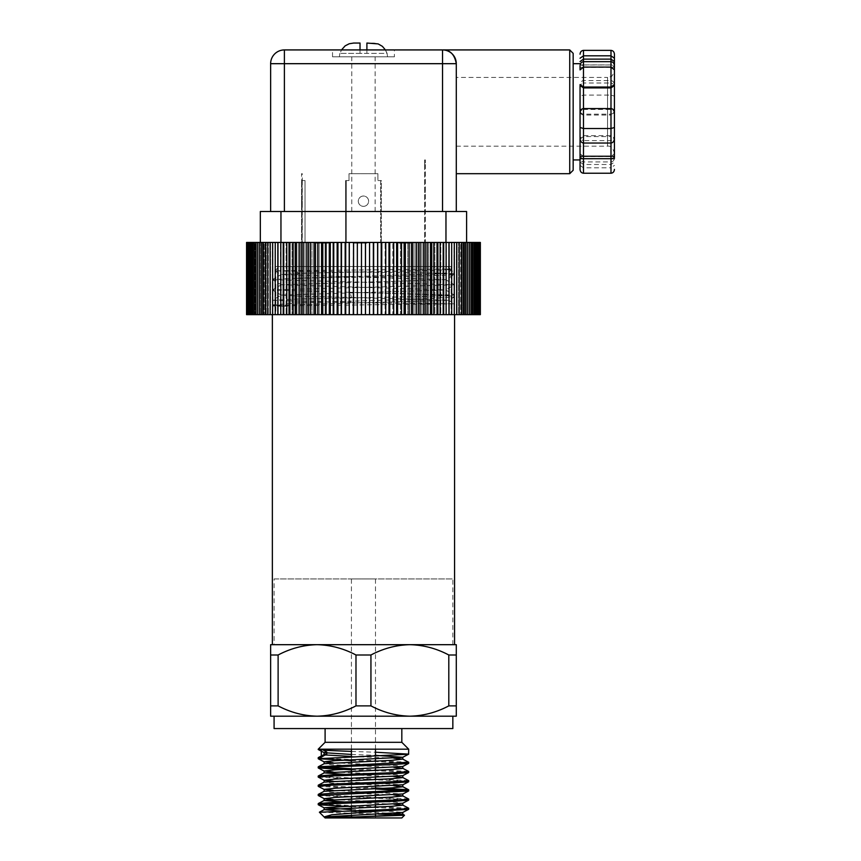 <?xml version="1.0" encoding="UTF-8"?>
<svg xmlns="http://www.w3.org/2000/svg" width="861" height="861" viewBox="0 0 861 861"><rect width="100%" height="100%" fill="white"/><g stroke="black" fill="none" stroke-linecap="round" stroke-linejoin="round"><path stroke-width="0.65" stroke-dasharray="4.3 3.23" d="M246.569 314.642L246.59 242.447L250.024 242.447L250.164 314.642L246.59 314.642M361.48 314.642L365.441 314.642L365.441 242.447L361.48 242.447L361.48 314.642L246.73 314.642L250.164 314.642L250.164 242.447L250.164 314.642L250.164 242.447L246.73 242.447L250.164 242.447L246.73 242.447L246.73 314.642M253.877 314.642L250.551 314.642L253.877 314.642L253.877 242.447L253.877 314.642M259.032 314.642L255.868 314.642L259.032 314.642L259.032 242.447L259.032 314.642M365.441 242.447L480.33 242.447L480.352 314.642L365.441 314.642M480.19 242.447L476.757 242.447L476.757 314.642L476.757 242.447L476.897 314.642L480.19 314.642L476.757 314.642L476.897 242.447L480.19 242.447L480.19 314.642M476.477 314.642L479.48 314.642L476.068 314.642L476.477 242.447L476.477 314.642M475.52 314.642L478.199 314.642L474.831 314.642L475.52 314.642L475.52 242.447L475.52 314.642M475.24 242.447L473.044 242.447L474.002 242.447L474.002 314.642L476.37 314.642L470.73 314.642L473.98 314.642L473.98 242.447L470.73 242.447L470.73 314.642L470.73 242.447L475.24 242.447L475.24 314.642M469.374 314.642L471.053 314.642L467.889 314.642L469.374 314.642L469.374 242.447L469.374 314.642M466.285 314.642L464.542 314.642L466.285 314.642L466.285 242.447L466.285 314.642M462.691 314.642L460.71 314.642L462.691 314.642L462.691 242.447L462.691 314.642M458.612 314.642L456.395 314.642L458.612 314.642L458.612 242.447L458.612 314.642M454.07 314.642L451.627 314.642L454.07 314.642L454.07 242.447L454.07 314.642M446.428 314.642L448.947 314.642L446.428 314.642L446.428 242.447L446.428 314.642M440.832 314.642L443.178 314.642L440.832 314.642L440.832 242.447L440.832 314.642M434.859 314.642L437.022 314.642L434.859 314.642L434.859 242.447L434.859 314.642M428.53 314.642L430.511 314.642L428.53 314.642L428.53 242.447L428.53 314.642M421.89 314.642L423.666 314.642L421.89 314.642L421.89 242.447L421.89 314.642M414.97 314.642L416.53 314.642L414.97 314.642L414.97 242.447L414.97 314.642M407.791 314.642L409.136 314.642L407.791 314.642L407.791 242.447L407.791 314.642M400.397 314.642L401.517 314.642L400.397 314.642L400.397 242.447L400.397 314.642M392.82 314.642L393.714 314.642L392.82 314.642L392.82 242.447L392.82 314.642M385.104 314.642L385.76 314.642L385.104 314.642L385.104 242.447L385.104 314.642M377.29 314.642L377.29 242.447L377.29 314.642M369.401 314.642L369.401 242.447L369.401 314.642M310.39 314.642L310.39 242.447L357.519 242.447L357.347 314.642M275.8 314.642L451.132 314.642L275.8 314.642L275.8 266.512L451.132 266.512L275.8 266.512M349.631 242.447L349.631 314.642L349.631 242.447M341.817 242.447L341.817 314.642L341.817 242.447M334.1 242.447L334.1 314.642L334.1 242.447M326.523 242.447L326.523 314.642L326.523 242.447M319.13 242.447L319.13 314.642L319.13 242.447L324.694 242.447L317.375 242.447L319.13 242.447L319.13 243.136L318.548 242.447L318.548 243.136L317.677 243.136L317.677 242.447L317.085 242.447L317.677 243.136L317.085 242.447L316.794 243.136L316.794 242.447L316.794 243.136L318.548 243.136L318.548 242.447L318.548 243.136L317.375 243.136L317.375 242.447L316.213 242.447L317.375 242.447L317.375 243.136L316.213 243.136L316.213 242.447L315.621 243.136L315.33 242.447L315.621 243.136L315.33 242.447L315.33 243.136L319.13 243.136L319.13 242.447M246.73 242.447L250.443 242.447L250.443 314.642L250.852 242.447L247.441 242.447L251.412 242.447L251.412 314.642L251.412 242.447L252.09 242.447L248.721 242.447L252.919 242.447L252.919 314.642L252.919 242.447L250.551 242.447L257.547 242.447L257.547 314.642L257.547 242.447L255.868 242.447L260.635 242.447L260.635 314.642L260.635 242.447L262.379 242.447L259.312 242.447L264.23 242.447L264.23 314.642L264.23 242.447L266.21 242.447L263.272 242.447L268.309 242.447L268.309 314.642L268.309 242.447L270.526 242.447L267.717 242.447L272.851 242.447L272.851 314.642L272.851 242.447L275.294 242.447L272.625 242.447L311.951 242.447L311.951 314.642L311.951 242.447L303.255 242.447L305.031 242.447L305.031 314.642L305.031 242.447L296.421 242.447L298.39 242.447L298.39 314.642L298.39 242.447L289.899 242.447L292.062 242.447L292.062 314.642L292.062 242.447L283.743 242.447L286.089 242.447L286.089 314.642L286.089 242.447L277.974 242.447L280.492 242.447L280.492 314.642L280.492 242.447L272.625 242.447L275.294 242.447L275.294 314.642L275.294 242.447L267.717 242.447L270.526 242.447L270.526 314.642L270.526 242.447L263.272 242.447L266.21 242.447L266.21 314.642L266.21 242.447L260.323 242.447L280.955 242.447L280.955 211.505L466.597 211.505L466.597 242.447L465.693 242.447L465.693 314.642M262.379 242.447L262.379 314.642L262.379 242.447M250.551 242.447L254.964 242.447L254.964 314.642L254.964 242.447L256.191 242.447L256.191 314.642L256.191 242.447L250.551 242.447L250.551 314.642M252.09 242.447L252.09 314.642L252.09 242.447M250.852 242.447L250.852 314.642L250.852 242.447M247.021 314.642L247.021 242.447M247.441 242.447L247.441 314.642M248.011 314.642L248.011 242.447M248.721 242.447L248.721 314.642M249.572 314.642L249.572 242.447M251.681 314.642L251.681 242.447M252.94 242.447L252.94 314.642M254.339 314.642L254.339 242.447M255.868 242.447L259.032 242.447L255.868 242.447L255.868 314.642M257.525 314.642L257.525 242.447M259.312 242.447L259.312 314.642M261.227 314.642L261.227 242.447M263.272 242.447L263.272 314.642M265.436 314.642L265.436 242.447M267.717 242.447L267.717 314.642M270.106 314.642L270.106 242.447M272.625 242.447L272.625 314.642M275.24 314.642L275.24 242.447M277.834 242.447L277.834 314.642M277.974 242.447L277.974 314.642M280.804 314.642L280.804 242.447M283.237 242.447L283.237 314.642M283.743 242.447L283.743 314.642M286.778 314.642L286.778 242.447M289.027 242.447L289.027 314.642M289.899 242.447L289.899 314.642M293.117 314.642L293.117 242.447M295.183 242.447L295.183 314.642M296.421 242.447L296.421 314.642M299.8 314.642L299.8 242.447M301.673 242.447L301.673 314.642M303.255 242.447L303.255 314.642M306.796 314.642L306.796 242.447M308.464 242.447L308.464 314.642M314.061 314.642L314.061 242.447L310.39 242.447M315.513 242.447L315.513 314.642M409.136 314.642L409.136 242.447L317.784 242.447L317.784 314.642M321.573 314.642L321.573 242.447M322.8 242.447L322.8 314.642M325.404 242.447L325.404 314.642M329.289 314.642L329.289 242.447M330.29 242.447L330.29 314.642M333.207 242.447L333.207 314.642M337.168 314.642L337.168 242.447M337.942 242.447L337.942 314.642M341.16 242.447L341.16 314.642M345.175 314.642L345.175 242.447M345.713 242.447L345.713 314.642M349.211 242.447L349.211 314.642M353.279 314.642L353.279 242.447M353.57 242.447L353.57 314.642M357.347 242.447L361.426 242.447L361.426 314.642M365.505 242.447L365.505 314.642M369.573 314.642L369.573 242.447M373.351 314.642L373.351 242.447M373.652 242.447L373.652 314.642M377.71 314.642L377.71 242.447M381.208 314.642L381.208 242.447M381.746 242.447L381.746 314.642M385.76 314.642L385.76 242.447L385.104 242.447L385.76 242.447M388.978 314.642L388.978 242.447M389.753 242.447L389.753 314.642M393.714 314.642L393.714 242.447L392.82 242.447L393.714 242.447M396.63 314.642L396.63 242.447M397.631 242.447L397.631 314.642M401.517 314.642L401.517 242.447L400.397 242.447L401.517 242.447M404.121 314.642L404.121 242.447M405.348 242.447L405.348 314.642M411.407 314.642L411.407 242.447M416.53 314.642L416.53 242.447L412.86 242.447L412.86 314.642M418.468 314.642L418.468 242.447L416.53 242.447M423.666 314.642L423.666 242.447L420.125 242.447L420.125 314.642M425.248 314.642L425.248 242.447L421.89 242.447L423.666 242.447M430.511 314.642L430.511 242.447L427.121 242.447L427.121 314.642M431.738 314.642L431.738 242.447L428.53 242.447L430.511 242.447M437.022 314.642L437.022 242.447L433.804 242.447L433.804 314.642M437.894 314.642L437.894 242.447L434.859 242.447L437.022 242.447M443.178 314.642L443.178 242.447L440.143 242.447L440.143 314.642M443.684 314.642L443.684 242.447L440.832 242.447L443.178 242.447M448.947 314.642L448.947 242.447L446.116 242.447L446.116 314.642M449.087 314.642L449.087 242.447L446.428 242.447L448.947 242.447M454.296 314.642L454.296 242.447L451.681 242.447L451.681 314.642M459.214 314.642L459.214 242.447L451.627 242.447L451.627 314.642L451.627 242.447L454.296 242.447M456.814 242.447L456.814 314.642M463.659 314.642L463.659 242.447L456.395 242.447L456.395 314.642L456.395 242.447L459.214 242.447M461.496 242.447L461.496 314.642M465.693 242.447L460.71 242.447L460.71 314.642L460.71 242.447L463.659 242.447M467.609 314.642L467.609 242.447L464.542 242.447L464.542 314.642L464.542 242.447L467.609 242.447M469.396 242.447L469.396 314.642M471.053 314.642L471.053 242.447L467.889 242.447L467.889 314.642L467.889 242.447L471.053 242.447M472.581 242.447L472.581 314.642M471.957 314.642L471.957 242.447L471.957 314.642M476.37 314.642L476.37 242.447L473.044 242.447L473.044 314.642L473.044 242.447L476.37 242.447M474.002 314.642L474.002 242.447L470.73 242.447L473.98 242.447M477.349 242.447L477.349 314.642M478.199 314.642L478.199 242.447L474.831 242.447L474.831 314.642L474.831 242.447L478.199 242.447M478.91 242.447L478.91 314.642M479.48 314.642L479.48 242.447L476.068 242.447L476.068 314.642L476.068 242.447L479.48 242.447M479.9 242.447L479.9 314.642M451.681 242.447L449.087 242.447M446.116 242.447L443.684 242.447M440.143 242.447L437.894 242.447M433.804 242.447L431.738 242.447M427.121 242.447L425.248 242.447M420.125 242.447L418.468 242.447M409.136 242.447L407.791 242.447L409.136 242.447M380.648 242.447L345.584 242.447L380.648 242.447L380.648 180.562L381.337 180.562L381.337 242.447L381.337 180.562L380.648 180.562L380.648 242.447L380.648 180.562L381.337 180.562L381.337 242.447L381.337 180.562L380.648 180.562L380.648 242.447M305.02 242.447L301.576 242.447L301.576 180.562L301.576 242.447L305.02 242.447L305.02 180.562L305.02 242.447L305.02 180.562L301.576 180.562L301.576 173.685L302.265 173.685L302.265 180.562L301.576 180.562L301.576 173.685L302.265 173.685L302.265 180.562L301.576 180.562L305.02 180.562L305.02 242.447M425.345 242.447L424.656 242.447L425.345 242.447L425.345 166.819L424.656 166.819L424.656 242.447L424.656 166.819L425.345 166.819L425.345 159.942L425.345 242.447M366.904 242.447L363.46 242.447L366.904 242.447L366.904 243.136L366.904 242.447M355.442 242.447L363.46 242.447L353.15 242.447L361.738 242.447L354.861 242.447L355.442 243.136L354.861 243.136L355.442 242.447M363.17 243.136L353.15 243.136L366.904 243.136L355.442 243.136L361.738 243.136L361.738 242.447L363.17 242.447L361.738 242.447L361.738 243.136L363.17 243.136L363.17 242.447M353.43 242.447L361.168 242.447L353.43 242.447L353.43 243.136L353.43 242.447M328.202 242.447L328.794 242.447L328.202 243.136L328.794 242.447L329.085 243.136L329.085 242.447L329.085 243.136L328.202 243.136L328.202 242.447M326.739 242.447L327.621 242.447L325.867 242.447L327.621 242.447L326.739 242.447L326.739 243.136L327.621 243.136L327.621 242.447L328.202 243.136L326.739 243.136L326.739 242.447M322.94 243.136L326.739 243.136L325.867 243.136L325.867 242.447L324.694 242.447L325.867 242.447L325.867 243.136L325.867 242.447L325.867 243.136L326.448 242.447L326.448 243.136L327.029 242.447L327.621 243.136L327.621 242.447L327.621 243.136L324.694 243.136L324.694 242.447L324.694 243.136L323.521 243.136L323.521 242.447L322.94 243.136L322.94 242.447M400.182 243.136L405.735 243.136L405.735 242.447L405.735 243.136L407.501 243.136L405.735 243.136L405.735 242.447L397.836 242.447L397.836 243.136L405.735 243.136L397.836 243.136L397.836 242.447L411.59 242.447L400.182 242.447L400.182 243.136L405.735 243.136L405.735 242.447L400.182 242.447M377.904 180.562L380.648 180.562L377.904 180.562L377.904 173.685L349.017 173.685L377.904 173.685L349.017 173.685L377.904 173.685L377.904 180.562L377.904 173.685L377.904 180.562L380.648 180.562L377.904 180.562M349.017 180.562L349.017 173.685L349.017 180.562L345.584 180.562L346.273 180.562L346.273 242.447L346.273 180.562L346.273 242.447L346.273 180.562L345.584 180.562L345.584 242.447L345.584 180.562L346.273 180.562L346.273 242.447L346.273 180.562L349.017 180.562L349.017 173.685L349.017 180.562L346.273 180.562L349.017 180.562M363.46 206.349A5.155 5.155 0 0 0 367.927 198.611A5.155 5.155 0 0 0 358.994 198.611A5.155 5.155 0 0 0 363.46 206.349A5.155 5.155 0 0 1 358.305 201.194A5.155 5.155 0 0 1 363.46 196.039A5.155 5.155 0 0 1 368.616 201.194A5.155 5.155 0 0 1 363.46 206.349A5.155 5.155 0 0 1 358.305 201.194A5.155 5.155 0 0 1 363.46 196.039A5.155 5.155 0 0 1 368.616 201.194A5.155 5.155 0 0 1 363.46 206.349A5.155 5.155 0 0 0 367.927 198.611A5.155 5.155 0 0 0 358.994 198.611A5.155 5.155 0 0 0 363.46 206.349M345.584 180.562L345.584 242.447L345.584 180.562M301.576 201.194L301.576 206.349L301.576 201.194M302.265 180.562L302.265 242.447M302.265 201.194L302.265 206.349L302.265 201.194M424.656 159.942L425.345 159.942L424.656 159.942L424.656 166.819L424.656 159.942M424.656 187.44L424.656 192.595L424.656 187.44M425.345 187.44L425.345 192.595L425.345 187.44M365.182 243.136L365.182 242.447M363.46 243.136L363.46 242.447L363.46 243.136M356.303 243.136L356.303 242.447M357.735 243.136L357.735 242.447M358.876 243.136L358.876 242.447M360.307 243.136L360.307 242.447M354.011 243.136L361.168 243.136L361.168 242.447L361.168 243.136L353.15 243.136L354.011 242.447M362.89 243.136L362.89 242.447M360.598 243.136L360.598 242.447M358.596 243.136L358.596 242.447M357.444 243.136L357.444 242.447M355.722 243.136L355.722 242.447M354.581 243.136L354.581 242.447M353.15 243.136L353.15 242.447L353.15 243.136M320.895 243.136L322.649 243.136L322.649 242.447L322.649 243.136L321.476 243.136L321.476 242.447L320.895 243.136L320.895 242.447M320.303 243.136L320.303 242.447L320.303 243.136L319.13 243.136L320.303 243.136M321.185 243.136L321.185 242.447M322.057 243.136L322.057 242.447M322.649 243.136L322.649 242.447M407.501 243.136L407.501 242.447L407.501 243.136L411.59 243.136L411.59 242.447L411.59 243.136L407.501 243.136L407.501 242.447L407.501 243.136M405.735 243.136L405.735 242.447M580.045 99.564L580.045 159.942M573.168 124.059L573.168 63.682L573.168 124.059M580.045 96.141L580.045 85.433C580.26 82.484 581.401 80.869 583.489 80.568L610.987 80.568C613.075 80.869 614.216 82.484 614.431 85.433L614.431 96.141L610.987 95.097L583.489 95.097L580.045 96.141L580.045 138.147L583.489 135.694L610.987 135.694L614.431 138.147L614.431 157.724C614.216 160.286 613.075 161.696 610.987 161.943L610.987 158.628C613.075 158.37 614.216 156.971 614.431 154.41M580.045 169.391L580.045 139.019L583.489 136.565L610.987 136.565L610.987 156.519L583.489 156.519L583.489 114.169C581.401 113.91 580.26 112.511 580.045 109.971M580.045 87.876C580.26 84.927 581.401 83.313 583.489 83.011L583.489 67.341L610.987 67.341L610.987 83.011L583.489 83.011L583.489 115.04L610.987 115.04L610.987 114.169L583.489 114.169L583.489 115.04C581.401 114.782 580.26 113.383 580.045 110.843M583.489 173.233L583.489 158.628L583.489 161.943L610.987 161.943L610.987 156.519L614.431 153.721M580.045 154.41C580.26 156.971 581.401 158.37 583.489 158.628L610.987 158.628L610.987 164.483L614.431 162.072M580.045 162.072L583.489 164.483L610.987 164.483L610.987 167.809L614.431 165.387M580.045 165.387L583.489 167.809L610.987 167.809L610.987 173.233M580.045 138.18L580.045 135.737C580.26 138.686 581.401 140.311 583.489 140.601L583.489 143.044L583.489 140.601L610.987 140.601C613.075 140.311 614.216 138.686 614.431 135.737M580.045 113.652C580.26 111.101 581.401 109.702 583.489 109.444L583.489 108.572L583.489 109.444L610.987 109.444C613.075 109.702 614.216 111.101 614.431 113.652M580.045 65.888L580.045 69.203C580.26 66.652 581.401 65.242 583.489 64.984L583.489 61.669L583.489 64.984L610.987 64.984C613.075 65.242 614.216 66.652 614.431 69.203M580.045 67.362L583.489 67.341L583.489 64.898L614.431 64.93M614.431 96.141L614.431 109.971C614.216 112.511 613.075 113.91 610.987 114.169L610.987 136.565L614.431 139.019M610.987 50.379L610.987 67.341L614.431 67.362L614.431 87.876C614.216 84.927 613.075 83.313 610.987 83.011L610.987 115.04C613.075 114.782 614.216 113.383 614.431 110.843M614.431 87.876L614.431 85.433M614.431 111.812L614.431 70.548C612.881 75.111 611.601 77.178 610.578 76.726L607.554 77.425L607.554 146.187L607.554 77.425L456.287 77.425L456.287 146.187L456.287 77.425M583.489 50.379L583.489 64.898L580.045 64.93M580.045 153.721L583.489 156.519L583.489 161.943C581.401 161.696 580.26 160.286 580.045 157.724M580.045 139.019L580.045 138.147M573.168 53.36L573.168 170.252M456.287 173.685L456.287 63.682L456.287 173.685M260.323 242.447L260.323 211.505L280.955 211.505M442.532 211.505L284.388 211.505L442.532 211.505L442.532 63.682L456.287 63.682M270.634 211.505L284.388 211.505L270.634 211.505L270.634 63.682L442.532 63.682L442.532 49.927M466.597 242.447L280.955 242.447M394.403 49.927L332.518 49.927L394.403 49.927L394.403 56.804L332.518 56.804L394.403 56.804M284.388 211.505L284.388 49.927A13.754 13.754 0 0 0 270.634 63.682M363.46 56.804L387.525 56.804L363.46 56.804M360.027 43.05L353.742 43.05L360.027 43.05L360.027 53.36L339.837 53.36L360.027 53.36L360.027 49.927L360.027 53.36L366.904 53.36L360.027 53.36L360.027 43.05L353.742 43.05C346.832 43.373 342.291 46.817 340.084 53.36L341.505 49.927M385.416 49.927L387.095 53.36L366.904 53.36L366.904 43.05L373.19 43.05L366.904 43.05L366.904 49.927M366.904 43.491L366.904 53.36L386.837 53.36C384.652 46.828 380.099 43.384 373.19 43.05L366.904 43.05M363.46 211.505L375.148 211.505L363.46 211.505M279.233 266.512L447.688 266.512L279.233 266.512L274.939 270.806M454.565 273.389L444.287 273.389L451.627 270.451L454.565 273.389L274.95 270.849L450.163 269.062M450.163 269.03L447.419 268.923C472.398 270.408 346.283 271.904 299.068 273.389L292.062 278.544C340.02 277.188 459.193 275.843 454.565 274.487L445.578 279.707L281.343 274.541L299.068 273.389L294.623 270.117M451.627 270.451L447.419 268.923M434.859 273.389L454.565 274.487M444.287 273.389C417.198 275.111 329.494 276.822 292.062 278.544M274.078 716.191L452.843 716.191L270.634 716.191L270.634 644.685L454.565 644.685L272.356 644.685M272.356 314.642L272.356 305.978L287.38 306.387L272.474 304.998L272.356 300.274M272.388 300.274L350.147 302.62L351.46 297.454L448.42 300.252L273.346 305.407L287.38 306.387M350.147 302.609L454.49 303.793M454.5 303.804L272.367 305.967L273.346 305.407M281.343 295.172L272.41 290.006L350.158 292.299L351.46 297.454L302.189 296.313L281.353 295.054L272.42 300.22L300.672 298.95L428.294 296.399L454.533 295.119L454.565 296.744C456.061 295.258 403.034 293.784 350.147 292.299L454.5 295.075L445.578 289.909L281.343 284.743L445.578 279.707M272.367 304.88L298.369 302.878L425.399 298.875L454.447 296.873L448.42 300.36M281.343 284.743L272.41 289.909L454.479 284.851L445.578 289.899M445.578 279.588L454.511 284.754L272.431 279.696M281.332 274.433L272.399 279.599L292.073 278.544M281.353 295.054L445.578 290.017M408.695 749.188L318.226 749.188M408.598 808.135L321.164 804.163M408.598 798.943L321.153 794.972M375.493 787.933L321.153 785.77M408.598 780.561L321.153 776.579M408.609 771.37L351.428 768.765M408.609 762.179L321.164 758.197M318.312 749.619L323.542 750.243M351.428 751.438L375.493 752.223M351.428 760.629L405.768 762.792M351.428 769.82L405.779 771.983M318.312 777.203L405.768 781.175M318.344 786.394L375.493 788.999M318.312 795.586L405.779 799.568M351.428 806.596L405.768 808.759M325.103 742.311L401.818 742.311M325.103 817.95L401.818 817.95M363.46 817.95L351.428 817.95L363.46 817.95M351.428 817.95L351.428 816.96M351.428 815.098L351.428 811.073M351.428 810.922L351.428 807.919M351.428 805.907L351.428 802.786M351.428 801.731L351.428 798.728M351.428 796.716L351.428 793.594M351.428 792.54L351.428 789.537M351.428 787.524L351.428 784.403M351.428 783.338L351.428 780.335M351.428 778.333L351.428 775.201M351.428 769.142L351.428 766.01M351.428 764.955L351.428 761.953M351.428 759.951L351.428 756.819M351.428 749.188L351.428 578.947L375.493 578.947L351.428 578.947M404.466 815.184L400.849 814.818M378.28 814.086L319.409 812.224M363.46 728.567L401.818 728.567L363.46 728.567M274.078 728.567L452.843 728.567M456.287 705.88L448.807 705.88C436.419 712.424 423.44 715.857 409.868 716.191C396.308 715.857 383.339 712.424 370.94 705.88L355.98 705.88C343.604 712.424 330.624 715.857 317.052 716.191L456.287 716.191L456.287 644.685L409.868 644.685C396.308 645.007 383.339 648.441 370.94 654.995L355.98 654.995C343.604 648.451 330.624 645.007 317.052 644.685C303.492 645.007 290.512 648.441 278.114 654.995L270.634 654.995M317.052 644.685L409.868 644.685C423.44 645.007 436.419 648.451 448.807 654.995L456.287 654.995M270.634 705.88L278.114 705.88L278.114 654.995M317.052 716.191C303.492 715.857 290.512 712.424 278.114 705.88M355.98 705.88L355.98 654.995M370.94 705.88L370.94 654.995M448.807 705.88L448.807 654.995M274.078 644.685L452.843 644.685L274.078 644.685L274.078 578.947L452.843 578.947L274.078 578.947M393.886 813.354L341.634 811.202M393.875 804.163L351.428 802.409M393.864 794.972L331.302 792.271L324.22 791.27M393.886 785.77L331.324 783.079L324.242 782.079M393.886 776.579L351.428 774.835M393.886 767.388L331.302 764.697L324.22 763.696M393.897 758.197L351.428 756.442M325.189 754.946L324.21 754.505M351.428 754.44L375.493 755.345M333.046 762.792L395.608 765.483L402.7 766.484M333.024 771.983L395.619 774.685L402.69 775.686M333.046 781.175L402.797 784.769M333.024 790.376L402.787 793.96M333.024 799.568L395.597 802.258L402.679 803.259M351.428 809.598L386.654 810.976L402.69 812.45M302.06 242.447L302.06 180.562M610.987 143.044L610.987 140.601L610.987 143.044M610.987 108.572L610.987 109.444L610.987 108.572M610.987 61.669L610.987 64.984L610.987 61.669M569.734 49.927L569.734 173.685M445.966 211.505L445.966 242.447M302.265 196.039L301.576 196.039M302.265 206.349L301.576 206.349M424.656 192.595L425.345 192.595M424.656 182.284L425.345 182.284M451.132 266.512L451.132 314.642M456.287 146.187L607.554 146.187C610.578 145.617 612.871 147.909 614.431 153.064M332.518 56.804L332.518 49.927M387.525 56.804L387.095 53.36M339.395 56.804L339.837 53.36M375.148 211.505L375.148 56.804M351.772 211.505L351.772 56.804M447.688 266.512L450.185 269.009M454.565 314.642L454.565 303.804M273.346 305.515L272.474 305.009M449.657 269.245L451.207 270.139M274.95 270.86L281.332 274.541M281.343 284.851L272.41 279.696M448.42 300.252L454.554 303.793M375.493 817.95L375.493 816.196M375.493 814.194L375.493 811.073M375.493 810.136L375.493 807.005M375.493 805.003L375.493 802M375.493 800.945L375.493 797.813M375.493 795.812L375.493 792.798M375.493 791.743L375.493 788.622M375.493 786.61L375.493 783.607M375.493 782.552L375.493 779.431M375.493 777.418L375.493 774.416M375.493 773.361L375.493 770.24M375.493 768.227L375.493 765.225M375.493 764.17L375.493 761.049M375.493 759.036L375.493 756.033M375.493 749.188L375.493 578.947M452.843 644.685L452.843 578.947"/><path stroke-width="1.29" d="M246.569 314.642L246.569 242.447L246.59 314.642L361.48 314.642L361.48 242.447L369.573 242.447L369.573 314.642L480.33 314.642L480.352 242.447L480.19 314.642M365.441 242.447L365.441 314.642L369.573 314.642M365.441 314.642L361.48 314.642M353.57 314.642L353.57 242.447L353.279 314.642M353.279 242.447L345.175 242.447L345.175 314.642M349.211 314.642L349.211 242.447M345.713 314.642L345.713 242.447M345.175 242.447L337.168 242.447L337.168 314.642M341.16 314.642L341.16 242.447M337.942 314.642L337.942 242.447M337.168 242.447L329.289 242.447L329.289 314.642M333.207 314.642L333.207 242.447M330.29 314.642L330.29 242.447M329.289 242.447L321.573 242.447L321.573 314.642M325.404 314.642L325.404 242.447M322.8 314.642L322.8 242.447M321.573 242.447L314.061 242.447L314.061 314.642M317.784 314.642L317.784 242.447L310.39 242.447L310.39 314.642M315.513 314.642L315.513 242.447M308.464 314.642L308.464 242.447M306.796 242.447L306.796 314.642M303.255 314.642L303.255 242.447M301.673 314.642L301.673 242.447M299.8 242.447L299.8 314.642M296.421 314.642L296.421 242.447M295.183 314.642L295.183 242.447M293.117 242.447L293.117 314.642M289.899 314.642L289.899 242.447M289.027 314.642L289.027 242.447M286.778 242.447L286.778 314.642M283.743 314.642L283.743 242.447M283.237 314.642L283.237 242.447M280.804 242.447L280.804 314.642M277.974 314.642L277.974 242.447M277.834 314.642L277.834 242.447M275.24 242.447L275.24 314.642M272.625 314.642L272.625 242.447M270.106 242.447L270.106 314.642M267.717 314.642L267.717 242.447M265.436 242.447L265.436 314.642M263.272 314.642L263.272 242.447M261.227 242.447L261.227 314.642M480.19 242.447L466.597 242.447L466.597 211.505L260.323 211.505L260.323 242.447L257.525 242.447L257.525 314.642M259.312 314.642L259.312 242.447M257.525 242.447L254.339 242.447L254.339 314.642M255.868 314.642L255.868 242.447M254.339 242.447L251.681 242.447L251.681 314.642M252.94 314.642L252.94 242.447M251.681 242.447L249.572 242.447L249.572 314.642M250.551 314.642L250.551 242.447M249.572 242.447L248.011 242.447L248.011 314.642M248.721 314.642L248.721 242.447M248.011 242.447L247.021 242.447L247.021 314.642M247.441 314.642L247.441 242.447M247.021 242.447L246.73 314.642M479.9 314.642L479.9 242.447M479.48 242.447L479.48 314.642M478.91 314.642L478.91 242.447M478.199 242.447L478.199 314.642M477.349 314.642L477.349 242.447M476.37 242.447L476.37 314.642M475.24 314.642L475.24 242.447M473.98 242.447L473.98 314.642M472.581 314.642L472.581 242.447M471.053 242.447L471.053 314.642M469.396 314.642L469.396 242.447M467.609 242.447L467.609 314.642M465.693 314.642L465.693 242.447M463.659 242.447L463.659 314.642M461.496 314.642L461.496 242.447M459.214 242.447L459.214 314.642M456.814 314.642L456.814 242.447M454.296 242.447L454.296 314.642M451.681 314.642L451.681 242.447M449.087 242.447L449.087 314.642M448.947 242.447L448.947 314.642M446.116 314.642L446.116 242.447M443.684 242.447L443.684 314.642M443.178 242.447L443.178 314.642M440.143 314.642L440.143 242.447M437.894 242.447L437.894 314.642M437.022 242.447L437.022 314.642M433.804 314.642L433.804 242.447M431.738 242.447L431.738 314.642M430.511 242.447L430.511 314.642M427.121 314.642L427.121 242.447M425.248 242.447L425.248 314.642M423.666 242.447L423.666 314.642M420.125 314.642L420.125 242.447M418.468 242.447L418.468 314.642M412.86 314.642L412.86 242.447L416.53 242.447L416.53 314.642M411.407 242.447L409.136 242.447L412.86 242.447L411.407 242.447L411.407 314.642M405.348 314.642L405.348 242.447L409.136 242.447L409.136 314.642M405.348 242.447L404.121 242.447L404.121 314.642M404.121 242.447L401.517 242.447L401.517 314.642M401.517 242.447L396.63 242.447L396.63 314.642M397.631 314.642L397.631 242.447M396.63 242.447L393.714 242.447L393.714 314.642M393.714 242.447L388.978 242.447L388.978 314.642M389.753 314.642L389.753 242.447M388.978 242.447L385.76 242.447L385.76 314.642M385.76 242.447L381.208 242.447L381.208 314.642M381.746 314.642L381.746 242.447M381.208 242.447L377.71 242.447L377.71 314.642M377.71 242.447L373.351 242.447L373.351 314.642M373.652 314.642L373.652 242.447M373.351 242.447L369.573 242.447M365.505 314.642L365.505 242.447M361.426 314.642L361.48 242.447M361.426 242.447L353.57 242.447M357.347 314.642L357.347 242.447M614.431 157.724L614.431 54.221C614.216 51.897 613.075 50.616 610.987 50.379L583.489 50.379L583.489 61.669C581.401 61.927 580.26 63.337 580.045 65.888L580.045 69.203M573.168 159.942L580.045 159.942L580.045 99.564L580.045 127.482L583.489 128.526L583.489 143.044L610.987 143.044C613.075 142.754 614.216 141.129 614.431 138.18M614.431 169.391C614.216 171.716 613.075 172.996 610.987 173.233L583.489 173.233C581.401 172.996 580.26 171.716 580.045 169.391L580.045 135.737M580.045 127.482L580.045 138.18C580.26 141.129 581.401 142.754 583.489 143.044L583.489 158.715L614.431 158.693M580.045 156.25L614.431 156.25M610.987 173.233L610.987 128.526L583.489 128.526L583.489 108.572L610.987 108.572C613.075 108.83 614.216 110.23 614.431 112.769M614.431 69.892L610.987 67.093L583.489 67.093L583.489 87.919L610.987 87.919L614.431 85.476M580.045 84.593L583.489 87.047L610.987 87.047L614.431 84.593M580.045 69.892L583.489 67.093L583.489 61.669L610.987 61.669C613.075 61.927 614.216 63.337 614.431 65.888M580.045 61.54L583.489 59.129L610.987 59.129L614.431 61.54M580.045 58.225L583.489 55.814L610.987 55.814L614.431 58.225M614.431 109.971L614.431 138.147M610.987 50.379L610.987 128.526L614.431 127.482M614.431 54.221L614.431 67.362M614.431 70.548L614.431 111.812M583.489 50.379C581.401 50.616 580.26 51.897 580.045 54.221M580.045 112.769C580.26 110.23 581.401 108.83 583.489 108.572L583.489 87.919L580.045 85.476L580.045 99.564M583.489 173.233L583.489 158.715L580.045 158.693M569.734 49.927L569.734 173.685L573.168 170.252L573.168 53.36L569.734 49.927L442.532 49.927C449.991 49.787 454.565 54.372 456.287 63.682L456.287 211.505L456.287 63.682C454.565 54.372 449.991 49.787 442.532 49.927L284.388 49.927L442.532 49.927A13.754 13.754 0 0 1 456.287 63.682A13.754 13.754 0 0 0 442.532 49.927A13.754 13.754 0 0 1 456.287 63.682L442.532 63.682L442.532 49.927M416.53 242.447L466.597 242.447M260.323 242.447L310.39 242.447M270.634 211.505L270.634 63.682A13.754 13.754 0 0 1 284.388 49.927L284.388 211.505M360.027 43.05L360.027 49.927L360.027 43.05L353.688 43.05M341.505 49.927L345.143 45.859L349.243 43.75L353.742 43.05M366.904 49.927L366.904 43.05L378.13 43.9L382.402 46.354L385.416 49.927M272.356 314.642L272.356 644.685L409.868 644.685C423.429 645.007 436.409 648.441 448.807 654.995L456.287 654.995L456.287 644.685L409.868 644.685C396.297 645.007 383.328 648.451 370.94 654.995L370.94 705.88C383.328 712.424 396.297 715.857 409.868 716.191L456.287 716.191L456.287 654.995M319.431 749.188L408.695 749.188L408.598 754.214L318.236 758.724L351.428 760.629M321.293 749.188L321.293 757.131L326.782 754.064L324.21 754.505L318.312 757.572L321.293 757.131M319.409 812.224L403.422 808.942L408.684 808.231L402.711 805.057M321.164 804.163L318.312 803.539L333.003 802.409L405.37 799.6L408.684 799.04L402.711 795.865M321.153 794.972L318.322 794.348L332.981 793.218L405.391 790.409L408.598 789.752L375.493 787.933M321.153 785.77L318.312 785.157L332.97 784.027L405.37 781.218L408.695 780.647L402.711 777.483M321.153 776.579L318.322 775.965L332.981 774.835L395.92 772.586L408.695 771.456L402.711 768.292M351.428 768.765L318.333 766.774L408.695 762.265L402.711 759.101L393.897 758.197M321.164 758.197L318.322 757.583M346.918 811.073L378.905 811.073L331.776 814.786L324.091 816.928L319.399 812.246M318.226 749.533L324.21 752.697L351.428 754.44M323.542 750.243L351.428 751.438M375.493 752.223L408.695 754.128M405.768 762.792L408.588 763.406L393.918 764.536L321.551 767.355L318.333 768.012L351.428 769.82M405.779 771.983L408.609 772.608L393.929 773.727L331.001 775.987L318.236 777.106L324.21 780.281L333.046 781.175M405.768 781.175L408.588 781.799L393.929 782.918L331.011 785.178L318.344 786.394M375.493 788.999L408.598 790.99L318.226 795.499L324.21 798.664L333.024 799.568M405.779 799.568L408.598 800.181L393.951 801.311L321.54 804.131L318.344 804.777L351.428 806.596M405.768 808.759L408.598 809.372L378.905 811.073M408.695 749.188L401.818 742.311L325.103 742.311L318.226 749.188M324.113 816.96L355.367 816.96L404.498 815.249L401.818 817.95L325.103 817.95L324.113 816.949L402.69 812.45M351.428 816.96L351.428 815.098M351.428 807.919L351.428 805.907M351.428 802.786L351.428 801.731M351.428 798.728L351.428 796.716M351.428 793.594L351.428 792.54M351.428 789.537L351.428 787.524M351.428 784.403L351.428 783.338M351.428 780.335L351.428 778.333M351.428 775.201L351.428 769.142M351.428 766.01L351.428 764.955M351.428 761.953L351.428 759.951M351.428 756.819L351.428 749.188M400.849 814.818L378.28 814.086M452.843 716.191L452.843 728.567L274.078 728.567L274.078 716.191L409.868 716.191C423.429 715.857 436.409 712.424 448.807 705.88L456.287 705.88M317.052 716.191C303.481 715.857 290.501 712.424 278.114 705.88L270.634 705.88L270.634 716.191L317.052 716.191C330.613 715.857 343.593 712.424 355.98 705.88L370.94 705.88M448.807 705.88L448.807 654.995M270.634 705.88L270.634 644.685L317.052 644.685C330.613 645.007 343.593 648.441 355.98 654.995L370.94 654.995M270.634 654.995L278.114 654.995C290.501 648.451 303.481 645.007 317.052 644.685M355.98 705.88L355.98 654.995M278.114 705.88L278.114 654.995M355.367 816.96L398.987 815.012L402.69 814.258L393.886 813.354M341.634 811.202L324.242 809.663L391.777 806.283L402.808 805.164L393.875 804.163M351.428 802.409L324.134 800.569M318.312 803.539L324.21 800.461L391.755 797.092L402.787 795.973L393.864 794.972M318.312 794.348L324.21 791.27L391.755 787.901L402.787 786.782L393.886 785.77M318.312 785.157L324.21 782.079L391.777 778.71L402.808 777.591L393.886 776.579M351.428 774.835L324.22 772.887L391.766 769.519L402.797 768.399L393.886 767.388M318.312 766.774L324.21 763.696L391.766 760.328L402.711 759.101M351.428 756.442L325.189 754.946M324.113 754.548L324.113 752.589L326.782 752.051L326.782 754.064M375.493 755.345L402.7 757.293L335.177 760.661L324.145 761.791L333.046 762.792M402.7 766.484L335.166 769.852L324.123 770.982L333.024 771.983M402.69 775.686L335.166 779.054L324.22 780.281M402.808 786.782L402.808 784.769L335.155 788.245L324.113 789.365L333.024 790.376M402.808 795.973L402.808 793.96L335.155 797.437L324.21 798.664M402.679 803.259L324.113 807.758L351.428 809.598M326.782 752.051L321.648 749.188M445.966 242.447L445.966 211.505M280.955 211.505L280.955 242.447M442.532 211.505L442.532 63.682L270.634 63.682A13.754 13.754 0 0 1 284.388 49.927M480.352 314.642L480.352 242.447M580.045 63.682L573.168 63.682M569.734 173.685L456.287 173.685M454.565 644.685L454.565 314.642M408.695 809.286L408.695 808.231M408.695 800.095L408.695 799.04M408.695 790.904L408.695 789.838M408.695 781.702L408.695 780.647M408.695 772.511L408.695 771.456M408.695 763.32L408.695 762.265M318.226 804.691L318.226 803.636M318.226 795.499L318.226 794.434M318.226 786.297L318.226 785.243M318.226 777.106L318.226 776.052M318.226 767.915L318.226 766.86M318.226 758.724L318.226 757.669M375.493 816.196L375.493 814.194M375.493 811.073L375.493 810.136M375.493 807.005L375.493 805.003M375.493 802L375.493 800.945M375.493 797.813L375.493 795.812M375.493 792.798L375.493 791.743M375.493 788.622L375.493 786.61M375.493 783.607L375.493 782.552M375.493 779.431L375.493 777.418M375.493 774.416L375.493 773.361M375.493 770.24L375.493 768.227M375.493 765.225L375.493 764.17M375.493 761.049L375.493 759.036M375.493 756.033L375.493 749.188M401.818 742.311L401.818 728.567M325.103 742.311L325.103 728.567M402.808 814.355L402.808 812.397M402.808 805.164L402.808 803.205M402.808 777.591L402.808 775.632M402.808 768.399L402.808 766.441M402.808 759.198L402.808 757.196M324.113 809.76L324.113 807.758M324.113 800.515L324.113 798.556M324.113 791.324L324.113 789.365M324.113 782.132L324.113 780.174M324.113 772.995L324.113 770.982M324.113 763.739L324.113 761.791M404.466 815.173L402.711 814.258M319.442 812.149L324.21 809.663M402.711 786.674L408.609 789.752M324.21 772.887L318.312 775.965M402.711 757.293L408.609 754.214M324.21 761.888L318.312 758.81M402.711 766.484L408.609 763.406M324.21 771.09L318.312 768.012M402.711 775.686L408.609 772.608M402.711 784.877L408.609 781.799M324.21 789.472L318.312 786.394M402.711 794.068L408.609 790.99M402.711 803.259L408.609 800.181M324.21 807.855L318.312 804.777M402.711 812.45L408.609 809.372"/></g></svg>
